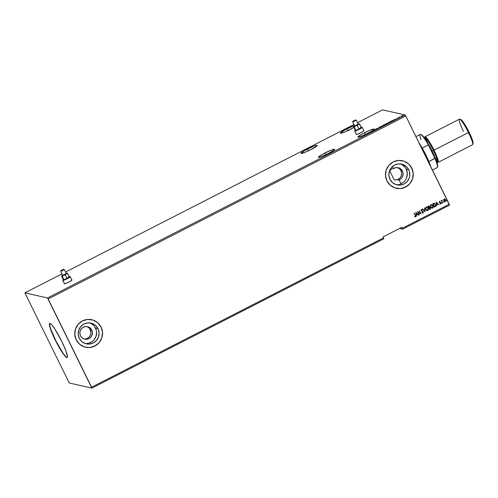 <?xml version="1.0" encoding="UTF-8"?>
<svg xmlns="http://www.w3.org/2000/svg" width="498" height="498" viewBox="0 0 498 498"><rect width="100%" height="100%" fill="white"/><g stroke="black" fill="none" stroke-linecap="round" stroke-linejoin="round"><path stroke-width="0.75" d="M71.812 279.926A4.258 0.479 153.8 0 1 71.955 279.976A4.258 0.479 153.8 0 1 68.873 282.024L71.314 280.617L71.675 279.938M363.752 130.563A4.258 0.479 153.8 0 1 363.895 130.613A4.258 0.479 153.8 0 1 360.813 132.661L363.254 131.254L363.615 130.576M307.521 149.002A9.045 1.015 153.8 0 1 317.207 145.36A9.045 1.015 153.8 0 1 310.652 149.711L317.058 145.721L317.22 145.422L316.61 145.285L313.622 146.219L304.589 150.589L300.954 153.291L304.552 152.494L310.652 149.711A9.045 1.015 153.8 0 1 300.966 153.353A9.045 1.015 153.8 0 1 307.521 149.002L308.411 150.807L307.521 149.002M324.989 152.954A9.045 1.015 153.8 0 1 334.668 149.313A9.045 1.015 153.8 0 1 328.114 153.664L334.525 149.674L334.531 149.226L334.071 149.238L331.089 150.172L322.057 154.542L318.421 157.244L320.787 156.901L328.114 153.664A9.045 1.015 153.8 0 1 318.434 157.306A9.045 1.015 153.8 0 1 324.989 152.954L325.879 154.76L324.989 152.954M364.418 132.785A9.045 1.015 153.8 0 1 374.098 129.144A9.045 1.015 153.8 0 1 372.28 130.8L372.373 130.986A9.045 1.015 153.8 0 1 372.355 130.999A9.045 1.015 153.8 0 0 372.373 130.986L373.905 129.548L373.886 129.044L369.286 130.501L361.48 134.373L358.473 136.334L358 137.218L364.368 135.026L372.068 130.937A9.045 1.015 153.8 0 1 367.543 133.489A9.045 1.015 153.8 0 1 357.863 137.131A9.045 1.015 153.8 0 1 364.418 132.785L365.308 134.591L364.418 132.785M398.96 179.815L394.198 179.89L389.747 170.845L391.652 168.99L393.495 168.573L392.486 166.519L393.495 168.573L391.652 168.99L389.747 170.845L394.198 179.89L398.96 179.815L400.946 183.712L399.408 184.627L396.408 184.739M353.897 127.426A9.045 1.015 153.8 0 1 350.075 129.536A9.045 1.015 153.8 0 1 340.395 133.178A9.045 1.015 153.8 0 1 346.95 128.833L347.841 130.638L346.95 128.833A9.045 1.015 153.8 0 1 354.408 125.552L345.425 129.636L340.383 133.122L341.74 133.091L345.382 131.746L354.246 127.208M49.763 323.401A19.161 2.621 -117.1 0 0 55.266 339.648L55.079 339.742A19.161 2.621 62.9 0 1 49.663 323.432A19.161 2.621 62.9 0 1 61.696 341.242L65.811 350.604L67.423 356.562L67.28 357.39L65.985 357.097L61.995 352.042L53.504 336.424L50.105 327.883L49.501 323.588L50.79 323.881L51.892 324.995L54.786 328.941L61.696 341.242A19.161 2.621 62.9 0 1 67.118 357.545A19.161 2.621 62.9 0 1 55.079 339.742L55.266 339.648A19.161 2.621 -117.1 0 0 67.199 357.483M84.006 338.939A6.387 6.287 102.8 0 0 90.312 329.707L91.769 330.037A6.387 6.287 -77.2 0 1 84.722 339.144A6.387 6.287 -77.2 0 1 80.502 335.795L79.861 333.399L80.172 330.927L81.392 328.761L83.334 327.223L85.7 326.551L88.134 326.85L90.263 328.076L91.769 330.037L92.41 332.434L92.099 334.905L90.879 337.071L88.937 338.609L86.565 339.281L84.131 338.982L82.002 337.756L80.502 335.795A6.387 6.287 -77.2 0 1 87.542 326.688A6.387 6.287 -77.2 0 1 91.769 330.037L90.312 329.707A6.387 6.287 102.8 0 0 86.808 326.564M85.052 343.502A10.645 10.477 102.8 0 0 95.523 328.114L98.019 328.68A10.645 10.477 -77.2 0 1 86.285 343.863A10.645 10.477 -77.2 0 1 79.25 338.285L78.174 334.289L78.696 330.168L80.726 326.551L83.963 323.993L87.909 322.878L91.968 323.376L95.523 325.412L98.019 328.68L99.096 332.676L98.573 336.797L96.544 340.414L93.307 342.973L89.354 344.087L85.301 343.589L81.747 341.553L79.25 338.285A10.645 10.477 -77.2 0 1 90.985 323.102A10.645 10.477 -77.2 0 1 98.019 328.68L95.523 328.114A10.645 10.477 102.8 0 0 89.715 322.897M396.128 188.244A14.106 13.882 102.8 0 0 411.784 168.15L411.802 168.156A14.106 13.882 -77.2 0 1 396.252 188.275A14.106 13.882 -77.2 0 1 386.927 180.88L390.245 185.206L394.945 187.908L400.324 188.568L405.553 187.092L409.842 183.7L412.537 178.913L413.228 173.453L411.802 168.156L408.491 163.83L403.785 161.128L398.406 160.468L393.177 161.943L388.888 165.336L386.199 170.123L385.508 175.582L386.927 180.88A14.106 13.882 -77.2 0 1 402.477 160.761A14.106 13.882 -77.2 0 1 411.802 168.156L411.784 168.15A14.106 13.882 102.8 0 0 402.353 160.736M85.419 347.212A14.106 13.882 102.8 0 0 101.075 327.118L101.088 327.124A14.106 13.882 -77.2 0 1 85.538 347.243A14.106 13.882 -77.2 0 1 76.213 339.848L79.531 344.18L84.23 346.876L89.609 347.542L94.838 346.06L99.127 342.668L101.822 337.881L102.513 332.421L101.088 327.124L97.776 322.797L93.07 320.096L87.698 319.436L82.463 320.911L78.174 324.304L75.484 329.097L74.793 334.55L76.213 339.848A14.106 13.882 -77.2 0 1 91.769 319.728A14.106 13.882 102.8 0 0 91.644 319.704M397.105 167.465L399.408 168.679L400.585 169.974L401.581 172.408L401.513 175.053L400.404 177.45L399.166 178.701L396.806 179.828L394.198 179.89A6.387 6.287 102.8 0 0 401.027 170.739L402.477 171.069L401.774 169.949L398.549 167.795L395.947 167.639L393.495 168.573A6.387 6.287 -77.2 0 1 402.477 171.069L401.027 170.739A6.387 6.287 102.8 0 0 397.522 167.596M408.734 169.712A10.645 10.477 -77.2 0 1 396.999 184.895A10.645 10.477 -77.2 0 1 391.117 167.988A10.645 10.477 -77.2 0 1 408.734 169.712L406.237 169.146L408.734 169.712L409.468 171.654L409.748 175.794L409.288 177.83L407.252 181.446L404.015 184.005L400.068 185.119L396.01 184.621L392.461 182.585L389.959 179.317L388.888 175.321L389.405 171.2L391.44 167.583L394.677 165.025L398.624 163.91L402.683 164.408L406.231 166.444L408.734 169.712M396.358 184.727L399.408 184.627L400.946 183.712A10.645 10.477 102.8 0 0 400.429 163.929M69.266 383.012L91.875 388.129L383.815 238.766L91.875 388.129L91.595 387.22L383.535 237.857L383.815 238.766L383.535 237.857L91.595 387.22L48.163 298.962L405.814 115.978L449.24 204.242L402.309 228.252L401.842 227.306L383.068 236.911L383.535 237.857L383.068 236.911L401.842 227.306L402.309 228.252L449.24 204.242L449.526 205.145L402.589 229.161L449.526 205.145L405.814 115.978L48.163 298.962L47.515 297.972L24.9 292.855L61.964 273.888L24.9 292.855L69.266 383.012L91.875 388.129L47.515 297.972L405.16 114.988L47.515 297.972L24.9 292.855L69.266 383.012M440.948 203.203L439.56 202.132L440.139 201.485L439.379 201.46L439.423 202.456L440.643 203.165L439.989 203.863L440.73 203.894L440.948 203.203M399.552 228.476L402.589 229.161L402.309 228.252L402.589 229.161L399.552 228.476M65.562 272.045L353.904 124.525L65.562 272.045M357.502 122.682L382.551 109.871L405.16 114.988L405.814 115.978L405.16 114.988L382.551 109.871L357.502 122.682M64.385 283.567L65.425 283.549L68.873 282.024A4.258 0.479 153.8 0 1 64.317 283.736A4.258 0.479 153.8 0 1 64.367 283.592M356.325 134.205L357.365 134.186L360.813 132.661A4.258 0.479 153.8 0 1 356.257 134.373A4.258 0.479 153.8 0 1 356.307 134.23M376.245 129.237L375.766 129.131L377.889 128.397L377.247 128.254L377.472 128.49L375.405 129.194L375.996 129.368L375.766 129.131L377.889 128.397L377.247 128.254L377.472 128.49L375.349 129.225L376.245 129.237M381.978 126.311L382.427 125.602L381.841 126.262L380.279 126.704L381.978 126.311L382.427 125.602L381.841 126.262L380.279 126.704L381.978 126.311M387.058 123.709L387.668 123.286L387.033 123.317L385.757 123.902L386.398 124.046L387.649 123.274L387.139 123.311L385.757 123.902L387.058 123.709M391.142 121.145L390.644 121.4L391.285 121.549L393.047 120.479L390.644 121.4L391.285 121.549L392.99 120.441L391.142 121.145M397.653 117.982L396.725 118.487L397.653 117.982M399.751 116.874L398.861 117.323L399.751 116.874M401.114 116.221L402.919 115.486L401.033 116.389M394.055 119.657L393.644 120.342L395.792 119.24L394.092 119.632L393.644 120.342L395.792 119.24L394.055 119.657M387.936 123.025L390.5 121.755L388.695 122.384L387.936 123.025L389.536 122.452L390.457 121.73L388.838 122.309L387.979 123.187M383.049 125.527L385.614 124.251L383.672 124.961L383.049 125.527L384.649 124.954L385.57 124.232L383.952 124.811L383.093 125.689M379.993 126.915L378.791 127.544L380.061 127.301L379.053 127.413L379.993 126.915L378.81 127.55L379.906 127.382L380.428 126.984L379.065 127.42L379.993 126.915M373.749 130.04L373.338 130.725L375.492 129.629L373.749 130.04L373.338 130.725L375.492 129.629L373.749 130.04M399.072 179.903A6.387 6.287 -77.2 0 0 402.477 171.069L403.131 173.621L402.701 176.236L401.27 178.458L399.072 179.903L400.946 183.712L402.814 182.654M406.685 177.562L407.314 173.304L406.237 169.146L405.092 167.322L401.855 164.564M443.612 199.779L444.421 201.478L445.679 201.217L445.803 200.277L445.081 199.15L444.204 198.982L443.612 199.779L443.786 200.769L445.33 201.541L445.642 199.816L444.975 199.082L444.098 199.032L443.612 199.779M442.162 200.445L442.037 200.115L441.682 200.769L441.253 200.538L442.448 202.966L441.888 200.98L442.156 200.128L441.682 200.769L441.253 200.538L442.448 202.966L441.925 201.167L442.162 200.445M433.266 203.508L432.768 203.757L434.399 207.081L435.682 206.297L435.806 204.883L434.598 203.327L432.768 203.757L434.399 207.081L435.165 206.689L434.393 207.062L435.165 206.689L435.625 204.429L434.107 203.228L433.266 203.508M430.172 209.247L430.558 208.083L429.544 207.324L429.401 206.284L428.766 205.892L427.882 206.259L429.513 209.583L430.172 209.247L430.484 207.903L429.544 207.324L429.506 206.458L427.882 206.259L429.513 209.583L430.172 209.247M425.093 211.843L424.551 207.965L424.719 211.034L422.404 209.06L425.136 211.824L424.551 207.965L424.719 211.034L422.404 209.06L425.093 211.843M419.366 214.775L418.146 212.304L421.003 213.935L419.372 210.61L420.337 213.219L417.473 211.582L419.111 214.906L418.146 212.304L421.003 213.935L419.372 210.61L420.337 213.219L417.473 211.582L419.366 214.775M415.506 215.397L414.149 213.287L415.463 216.02L414.666 216.804L415.475 216.873L415.799 216.169L414.149 213.287L415.239 215.497L415.307 216.53L414.666 216.804L415.475 216.873L415.506 215.397M415.874 212.403L416.459 216.263L416.546 214.881L417.467 214.414L418.606 215.161L415.917 212.378L416.459 216.263L416.546 214.881L417.467 214.414L418.606 215.161L415.874 212.403M421.314 209.484L422.26 209.733L421.227 209.583L421.215 210.698L423.113 212.08L422.864 212.665L421.955 212.646L423.051 212.995L423.368 211.905L421.538 210.635L421.389 209.944L422.26 209.733L421.352 209.496L421.146 210.573L423.045 211.868L422.864 212.665L421.955 212.646L422.59 213.044L423.051 212.995L423.3 211.743L421.389 210.43L421.513 209.839L422.26 209.733L421.352 209.496M425.672 209.484L426.774 210.586L428.062 210.38L428.417 208.805L427.595 207.38L426.051 207.087L425.404 208.575L425.672 209.484L427.023 210.666L427.788 210.567L428.193 208.176L426.842 206.987L426.051 207.087L425.672 209.484M430.558 206.987L431.66 208.083L432.949 207.878L433.347 206.639L432.712 205.114L431.094 204.522L430.284 205.886L430.558 206.987L431.909 208.164L432.675 208.071L433.079 205.68L431.729 204.485L430.938 204.591L430.558 206.987M436.18 202.014L436.758 205.873L436.846 204.497L437.773 204.024L438.906 204.778L436.18 202.014L438.906 204.778L436.18 202.014L436.758 205.873L436.846 204.497L437.773 204.024L438.906 204.778L436.198 202.001M441.533 203.14L441.956 203.234L441.807 202.767L441.496 203.041L441.875 203.309L441.95 202.923L441.533 203.14L441.875 203.309M443.469 202.151L443.861 202.288L443.749 201.777L443.432 202.045L443.818 202.319L443.886 201.933L443.469 202.151L443.818 202.319M446.625 200.532L447.055 200.632L446.905 200.159L446.594 200.433L446.974 200.7L447.048 200.321L446.7 200.146L446.974 200.7M102.04 329.695L101.075 327.118A14.106 13.882 102.8 0 0 91.75 319.728A14.106 13.882 -77.2 0 1 101.088 327.124L99.625 324.789M97.757 322.791L93.051 320.09M86.87 347.473L89.59 347.536M92.279 347.056L97.129 344.572M99.108 342.661L101.804 337.874L102.495 332.415M412.755 170.727L410.34 165.822M408.472 163.823L403.766 161.122M397.585 188.505L400.305 188.568M402.988 188.088L407.843 185.605M409.823 183.694L412.518 178.906L413.209 173.447M96.251 330.056L94.427 326.352M93.02 324.845L91.346 323.65M88.881 343.159L92.547 341.286M94.041 339.848L96.077 336.231L96.593 332.11M89.428 336.748L90.648 334.575L90.96 332.104L89.659 328.649M88.812 327.746L87.81 327.03M86.328 338.733L88.526 337.613M414.828 216.873L415.525 216.811L415.768 216.163L414.373 213.169L415.469 215.391L415.475 216.873L414.629 216.798M414.666 216.804L415.475 216.873M415.114 216.568L414.672 216.481M414.635 216.474L415.083 216.562L414.635 216.474M415.898 212.391L418.606 215.161L415.898 212.391M417.43 214.401L416.509 214.875L416.453 216.238L416.509 214.875L417.43 214.401M416.253 213.181L416.446 214.482L416.253 213.181L417.193 214.128L416.484 214.489L416.253 213.181M417.517 211.563L420.337 213.219L417.517 211.563M419.347 210.629L421.003 213.935L419.347 210.629M418.108 212.297L419.328 214.769L418.108 212.297M422.864 212.665L422.08 212.372M422.043 212.366L422.827 212.658L422.043 212.366M422.26 209.733L421.551 209.428M421.513 209.839L422.161 210.038M421.787 210.797L421.476 209.826L421.352 210.417L423.3 211.743L423.051 212.995M422.565 213.038L423.269 212.752L423.331 211.893L421.831 210.816M421.476 209.826L421.825 209.839M422.565 212.683L422.123 212.434M422.659 208.93L424.719 211.034L422.659 208.93M424.52 207.977L425.136 211.824L424.52 207.977M426.842 206.987L428.193 208.176L427.788 210.567L426.998 210.66M426.798 210.598L428.025 210.368L428.423 209.129L427.794 207.61L426.662 206.956M427.066 210.318L425.784 209.098L426.139 207.448M426.873 207.361L427.938 208.307L427.614 210.231L425.921 209.353L426.195 207.417L426.917 207.373M427.614 210.231L426.612 210.144L425.89 209.347L425.74 208.102L426.487 207.342L427.645 207.859L428.118 208.811L427.925 209.975L426.991 210.299M426.195 207.417L425.89 209.347L427.577 210.224M429.513 207.311L429.506 206.458L429.513 207.311L430.484 207.903L430.135 209.235L429.506 209.558L430.571 208.643L429.799 207.336M429.506 207.635L430.191 208.027L428.952 207.865L430.228 208.033L429.6 209.11L428.952 207.865L429.718 207.635M428.523 206.328L429.257 206.595L428.822 207.535L428.261 206.465L428.934 206.284M428.56 206.34L429.338 206.844L428.822 207.535L428.261 206.465L428.79 207.529L428.299 206.471L429.257 206.595M429.544 207.647L430.309 208.307L429.6 209.11L428.952 207.865L429.562 209.104L428.99 207.878L429.755 207.647L430.228 208.033M431.729 204.485L433.079 205.68L432.675 208.071L431.884 208.158M431.679 208.102L432.911 207.871L433.31 206.626L432.675 205.108L431.548 204.454M431.953 207.815L430.67 206.602L431.025 204.946M431.76 204.859L432.824 205.805L432.501 207.734L430.807 206.857L431.081 204.915L431.803 204.877M432.501 207.734L431.498 207.641L430.776 206.851L430.627 205.599L431.368 204.84L432.532 205.357L433.005 206.315L432.849 207.423L431.878 207.803M431.081 204.915L430.776 206.851L432.463 207.722M434.069 203.215L435.625 204.429L435.128 206.682L435.8 206.004L435.812 205.033L434.318 203.24M433.889 203.638L433.148 203.962L434.125 203.607L435.37 204.56L435.389 206.041L434.486 206.614L433.148 203.962L434.449 206.602L433.148 203.962L433.69 203.707M434.125 203.607L435.028 204.037L435.582 205.188L435.389 206.041L434.486 206.614L433.185 203.968L434.493 203.663M437.736 204.018L436.814 204.485L436.758 205.848L436.814 204.485L437.736 204.018M436.553 202.798L436.752 204.093L436.553 202.798L437.493 203.738L436.79 204.099L436.553 202.798M439.441 201.385L440.139 201.485L439.479 201.391L439.311 202.275L440.612 203.097L439.989 203.863L440.668 203.925L440.861 202.954L439.56 202.132L440.139 201.485L439.479 201.391M440.139 201.485L439.603 201.671L440.089 201.771M439.946 201.404L439.522 202.126L440.593 202.618L439.728 202.325M440.593 202.618L440.668 203.925L439.952 203.856M439.989 203.863L440.668 203.925M440.493 203.645L440.02 203.564M439.983 203.558L440.338 203.67M439.578 202.605L440.437 202.891M439.883 202.748L439.541 202.599M440.114 203.937L440.923 203.477L440.195 202.462M439.69 202.313L439.603 201.671M441.95 202.923L441.496 203.134M441.639 203.29L441.67 202.73M441.477 200.42L441.682 200.769L441.477 200.42M442.118 200.121L441.888 201.161L442.436 202.941L441.851 200.974L442.118 200.121M443.886 201.933L443.432 202.138M443.575 202.3L443.612 201.734M444.975 199.082L445.642 199.816L445.33 201.541L444.739 201.615M444.726 201.609L445.33 201.541M444.552 201.553L445.399 201.472L445.797 200.557L445.48 199.592L444.614 198.951M445.648 201.211L445.785 200.75M444.801 201.298L443.855 200.034L444.06 199.424L444.726 199.318M444.614 199.275L445.536 200.47L445.187 201.242L444.042 200.638L444.241 199.331L444.633 199.281L444.204 199.318L445.393 199.947L445.187 201.242L444.751 201.285M445.187 201.242L444.042 200.638L444.204 199.318L444.004 200.632L445.15 201.236M447.048 200.321L446.588 200.526M446.731 200.682L446.768 200.121M417.193 214.128L416.484 214.489L416.291 213.194L417.193 214.128M437.493 203.738L436.79 204.099L436.59 202.804L437.493 203.738M444.241 199.331L444.59 199.275M401.207 116.414L401.811 116.046M401.307 116.258L402.16 115.99L401.326 116.339L402.633 115.567L401.774 115.872M402.565 115.717L402.982 115.629M402.695 115.685L402.147 115.953M397.08 118.561L397.174 118.225M397.541 118.35L397.939 118.051M397.099 118.219L396.744 118.493M394.074 119.968L394.821 119.588L394.074 119.968M391.963 120.79L392.723 120.566L392.424 120.958L391.055 121.475L392.405 120.914L391.49 121.444L390.961 121.288L391.963 120.79M392.959 120.628L392.405 120.914M388.21 122.9L390.239 121.91L388.185 122.944M386.423 124.002L386.075 123.784L386.884 123.442L386.423 124.002M386.934 123.554L386.411 123.765M383.323 125.403L385.359 124.413L383.298 125.446M380.173 127.115L379.825 127.376M379.252 127.22L378.81 127.55M373.923 130.065L374.515 129.972L373.923 130.065M372.267 131.242L371.639 131.553L372.336 131.254M49.887 323.32L49.601 324.976L50.684 328.979L56.106 341.323L62.972 353.126L65.661 356.524L67.267 357.471M438.072 162.379L472.521 144.75A14.367 1.967 -117.1 0 0 468.456 132.524L469.06 132.101A13.521 1.849 -117.1 0 0 460.855 119.539L459.735 119.165A14.367 1.967 62.9 0 1 468.456 132.524A14.367 1.967 -117.1 0 0 459.43 119.165L424.981 136.794A14.367 1.967 62.9 0 1 434.007 150.147L468.456 132.524L434.007 150.147A14.367 1.967 62.9 0 1 438.072 162.379A14.367 1.967 62.9 0 1 436.927 161.769L438.19 162.261L437.736 159.043L432.731 147.638L426.649 137.965L424.856 136.913L424.906 138.618M463.495 131.397A14.367 1.967 62.9 0 1 459.735 119.165M431.934 151.243L432.127 151.106A14.367 1.967 -117.1 0 0 428.865 144.999L431.934 151.243M437.188 161.62L437.12 161.669A13.303 1.818 -117.1 0 0 433.353 150.346L432.077 151L433.914 150.128L437.3 158.04L437.126 161.669L436.242 156.938L433.353 150.346A13.303 1.818 -117.1 0 0 424.993 137.977L424.613 138.176M424.806 138.077A14.367 1.967 62.9 0 1 424.981 136.794M425.08 137.952L429.114 142.677L433.353 150.346L433.914 150.128L428.784 141.034L424.999 137.977L425.454 137.249L426.039 137.591L427.807 139.627L432.687 147.707L437.505 158.694L437.947 161.788L437.014 161.582M473 143.499L472.571 140.473L469.06 132.101L464.186 123.423L460.799 119.52M434.81 157.082L432.127 151.106A14.367 1.967 -117.1 0 1 434.81 157.082M468.456 132.524A14.367 1.967 62.9 0 1 472.702 144.507L473.05 143.38A13.521 1.849 -117.1 0 0 469.06 132.101L468.456 132.524M420.972 139.739A18.625 2.546 62.9 0 1 420.617 134.441A18.625 2.546 62.9 0 1 428.342 144.962L422.242 148.087A18.625 2.546 -117.1 0 0 418.961 142.702A18.625 2.546 62.9 0 1 422.242 148.087L425.827 154.878A18.625 2.546 -117.1 0 0 422.242 148.087L428.342 144.962A18.625 2.546 -117.1 0 0 420.225 134.441L415.967 136.62M425.448 155.139L425.827 154.878L428.859 161.539A18.625 2.546 -117.1 0 0 425.827 154.878L425.448 155.139A19.161 2.621 -117.1 0 0 420.966 146.773A19.161 2.621 62.9 0 1 425.448 155.139L425.155 155.289L425.448 155.139A19.161 2.621 62.9 0 1 429.102 163.313A19.161 2.621 -117.1 0 0 425.448 155.139M430.72 166.6A18.625 2.546 -117.1 0 0 428.859 161.539A18.625 2.546 62.9 0 1 430.72 166.6M432.42 170.055L437.194 167.608A18.625 2.546 -117.1 0 0 434.959 158.42L428.859 161.539L435.289 158.059L437.219 163.406L437.481 166.855M421.24 134.653L424.209 137.622L428.766 144.806L428.342 144.962L434.959 158.42A18.625 2.546 62.9 0 1 437.425 167.291L437.649 166.587A18.096 2.478 -117.1 0 0 435.289 158.059L428.766 144.806L435.289 158.059L434.959 158.42L428.342 144.962L428.766 144.806A18.096 2.478 -117.1 0 0 421.32 134.672L420.617 134.441M63.146 269.561L61.453 270.426L63.159 269.574M63.507 279.366L63.178 279.976L65.68 279.048L69.739 276.521A3.835 0.43 153.8 0 1 69.757 276.527A3.835 0.43 153.8 0 1 66.981 278.419A3.835 0.43 153.8 0 1 62.985 279.982L62.841 280.405A4.152 0.467 -26.2 0 0 67.174 278.718A4.152 0.467 -26.2 0 0 70.181 276.664A4.152 0.467 -26.2 0 0 70.162 276.664L69.77 276.533M64.317 269.555L63.62 269.325L60.986 270.669L60.75 271.379L64.348 269.574L60.75 271.379L62.711 275.369L66.309 273.564L62.711 275.369L60.719 271.36L60.986 270.669L63.613 269.393L62.045 269.935L60.986 270.669L63.613 269.318L64.323 269.555M70.162 276.664A4.152 0.467 153.8 0 1 70.224 276.701A4.152 0.467 153.8 0 1 66.962 278.824A4.152 0.467 153.8 0 1 62.841 280.405L64.503 283.785L62.841 280.405A4.152 0.467 153.8 0 1 62.779 280.368L64.503 283.879M61.671 275.929L62.287 276.34L63.595 275.257L65.319 275.021L66.981 278.388L63.949 279.714L62.287 276.34L63.595 275.257L65.319 275.021L66.315 273.863L67.734 273.558L69.39 276.925L66.981 278.388L65.319 275.021L66.315 273.863L67.734 273.558L67.218 273.06A3.088 0.349 153.8 0 1 67.23 273.066A3.088 0.349 153.8 0 1 66.315 273.863A3.088 0.349 153.8 0 1 63.595 275.257A3.088 0.349 153.8 0 1 61.771 275.848L63.949 279.714L63.333 279.571L61.671 276.203L63.333 279.571L63.949 279.714L66.981 278.388L69.39 276.925L67.435 273.215L66.041 273.383M69.228 276.595A3.835 0.43 153.8 0 1 69.739 276.521L68.805 276.732M61.708 275.861L61.771 275.848A3.088 0.349 153.8 0 1 61.727 275.774A3.088 0.349 153.8 0 1 62.561 275.114M66.19 273.327A3.088 0.349 153.8 0 1 67.218 273.06L63.595 275.257L61.771 275.848L62.375 275.263M62.686 275.313L60.719 271.36L60.961 270.632M62.922 279.888L62.779 280.312A4.152 0.467 -26.2 0 0 62.841 280.405L62.985 279.982A3.835 0.43 153.8 0 1 62.922 279.888A3.835 0.43 153.8 0 1 63.302 279.515M355.08 120.199L353.375 121.045L355.08 120.199M355.441 130.003L355.118 130.613L357.62 129.685L361.679 127.158A3.835 0.43 153.8 0 1 361.697 127.164L361.71 127.171A3.835 0.43 153.8 0 1 358.921 129.057A3.835 0.43 153.8 0 1 354.925 130.619L354.781 131.042A4.152 0.467 -26.2 0 0 359.114 129.356A4.152 0.467 -26.2 0 0 362.121 127.301A4.152 0.467 -26.2 0 0 362.102 127.301A4.152 0.467 153.8 0 1 362.164 127.339A4.152 0.467 153.8 0 1 358.902 129.461A4.152 0.467 153.8 0 1 354.781 131.042L356.444 134.423L354.781 131.042A4.152 0.467 153.8 0 1 354.719 131.005L356.444 134.516M352.901 121.269L352.69 122.016L352.901 121.269L355.553 119.956L353.978 120.572L353.001 121.3L355.553 119.956L356.263 120.192L355.566 119.962L352.926 121.3L352.69 122.016L356.288 120.211L352.69 122.016L354.651 126.006L358.249 124.201L354.651 126.006L352.659 121.998L354.62 125.982M353.648 126.498L353.711 126.486A3.088 0.349 153.8 0 1 353.661 126.411L353.611 126.841L353.711 126.486L354.227 126.978L355.535 125.894L357.259 125.658L358.915 129.026L355.889 130.352L354.227 126.978L355.535 125.894L357.259 125.658L358.255 124.5L359.674 124.195L361.33 127.563L358.915 129.026L357.259 125.658L358.255 124.5L359.674 124.195L359.158 123.697A3.088 0.349 153.8 0 1 359.17 123.703A3.088 0.349 153.8 0 1 358.255 124.5A3.088 0.349 153.8 0 1 355.535 125.894A3.088 0.349 153.8 0 1 353.711 126.486L355.889 130.352L355.273 130.208L353.611 126.841L355.273 130.208L355.889 130.352L358.915 129.026L361.33 127.563L359.375 123.853L357.981 124.021M361.168 127.233A3.835 0.43 153.8 0 1 361.679 127.158L360.745 127.37M354.315 125.901L353.667 126.405A3.088 0.349 153.8 0 1 354.501 125.751M358.13 123.965A3.088 0.349 153.8 0 1 359.158 123.697L359.251 123.747M353.667 126.405L356.244 125.571L359.158 123.697M354.862 130.526L354.719 130.949A4.152 0.467 -26.2 0 0 354.781 131.042L354.925 130.619A3.835 0.43 153.8 0 1 354.862 130.526A3.835 0.43 153.8 0 1 355.242 130.152M437.12 161.669L436.734 161.869M70.181 276.664L69.757 276.527M66.309 273.564L64.348 269.574M71.955 280.212L70.224 276.701M358.249 124.201L356.288 120.211M363.895 130.85L362.164 127.339"/></g></svg>
